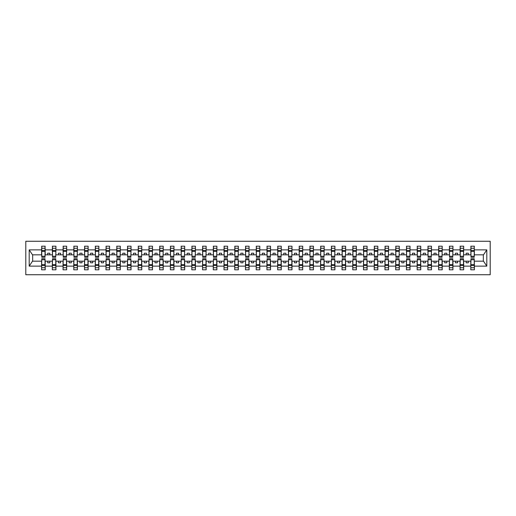 <?xml version="1.0" encoding="UTF-8"?>
<svg xmlns="http://www.w3.org/2000/svg" width="516" height="516" viewBox="0 0 516 516"><rect width="100%" height="100%" fill="white"/><g stroke="black" fill="none" stroke-linecap="round" stroke-linejoin="round"><path stroke-width="0.77" d="M25.8 274.738L490.2 274.738L490.2 241.262L25.8 241.262L25.8 274.738M470.973 259.89L470.798 261.173L463.678 261.173L463.503 259.89M474.236 256.11L474.404 254.827L483.505 254.827L486.801 249.867L486.801 266.133L474.404 266.133L474.404 269.804L470.798 269.804L470.798 261.173M474.236 259.89L474.404 266.133M460.24 259.89L460.072 261.173L452.945 261.173L452.771 259.89M470.798 266.133L463.678 266.133L463.678 269.804L460.072 269.804L460.072 261.173M463.678 266.133L463.678 261.173M449.513 259.89L449.339 261.173L442.212 261.173L442.044 259.89M460.072 266.133L452.945 266.133L452.945 269.804L449.339 269.804L449.339 261.173M452.945 266.133L452.945 261.173M438.781 259.89L438.606 261.173L431.486 261.173L431.312 259.89M449.339 266.133L442.212 266.133L442.212 269.804L438.606 269.804L438.606 261.173M442.212 266.133L442.212 261.173M428.054 259.89L427.88 261.173L420.753 261.173L420.585 259.89M438.606 266.133L431.486 266.133L431.486 269.804L427.88 269.804L427.88 261.173M431.486 266.133L431.486 261.173M417.321 259.89L417.147 261.173L410.027 261.173L409.852 259.89M427.88 266.133L420.753 266.133L420.753 269.804L417.147 269.804L417.147 261.173M420.753 266.133L420.753 261.173M406.589 259.89L406.421 261.173L399.294 261.173L399.12 259.89M417.147 266.133L410.027 266.133L410.027 269.804L406.421 269.804L406.421 261.173M410.027 266.133L410.027 261.173M395.862 259.89L395.688 261.173L388.567 261.173L388.393 259.89M406.421 266.133L399.294 266.133L399.294 269.804L395.688 269.804L395.688 261.173M399.294 266.133L399.294 261.173M385.13 259.89L384.962 261.173L377.835 261.173L377.66 259.89M395.688 266.133L388.567 266.133L388.567 269.804L384.962 269.804L384.962 261.173M388.567 266.133L388.567 261.173M374.403 259.89L374.229 261.173L367.102 261.173L366.934 259.89M384.962 266.133L377.835 266.133L377.835 269.804L374.229 269.804L374.229 261.173M377.835 266.133L377.835 261.173M363.67 259.89L363.496 261.173L356.375 261.173L356.201 259.89M374.229 266.133L367.102 266.133L367.102 269.804L363.496 269.804L363.496 261.173M367.102 266.133L367.102 261.173M352.938 259.89L352.77 261.173L345.643 261.173L345.475 259.89M363.496 266.133L356.375 266.133L356.375 269.804L352.77 269.804L352.77 261.173M356.375 266.133L356.375 261.173M342.211 259.89L342.037 261.173L334.916 261.173L334.742 259.89M352.77 266.133L345.643 266.133L345.643 269.804L342.037 269.804L342.037 261.173M345.643 266.133L345.643 261.173M331.478 259.89L331.311 261.173L324.183 261.173L324.009 259.89M342.037 266.133L334.916 266.133L334.916 269.804L331.311 269.804L331.311 261.173M334.916 266.133L334.916 261.173M320.752 259.89L320.578 261.173L313.451 261.173L313.283 259.89M331.311 266.133L324.183 266.133L324.183 269.804L320.578 269.804L320.578 261.173M324.183 266.133L324.183 261.173M310.019 259.89L309.845 261.173L302.724 261.173L302.55 259.89M320.578 266.133L313.451 266.133L313.451 269.804L309.845 269.804L309.845 261.173M313.451 266.133L313.451 261.173M299.286 259.89L299.119 261.173L291.991 261.173L291.824 259.89M309.845 266.133L302.724 266.133L302.724 269.804L299.119 269.804L299.119 261.173M302.724 266.133L302.724 261.173M288.56 259.89L288.386 261.173L281.265 261.173L281.091 259.89M299.119 266.133L291.991 266.133L291.991 269.804L288.386 269.804L288.386 261.173M291.991 266.133L291.991 261.173M277.827 259.89L277.66 261.173L270.532 261.173L270.358 259.89M288.386 266.133L281.265 266.133L281.265 269.804L277.66 269.804L277.66 261.173M281.265 266.133L281.265 261.173M267.101 259.89L266.927 261.173L259.8 261.173L259.632 259.89M277.66 266.133L270.532 266.133L270.532 269.804L266.927 269.804L266.927 261.173M270.532 266.133L270.532 261.173M256.368 259.89L256.2 261.173L249.073 261.173L248.899 259.89M266.927 266.133L259.8 266.133L259.8 269.804L256.2 269.804L256.2 261.173M259.8 266.133L259.8 261.173M245.642 259.89L245.468 261.173L238.34 261.173L238.173 259.89M256.2 266.133L249.073 266.133L249.073 269.804L245.468 269.804L245.468 261.173M249.073 266.133L249.073 261.173M234.909 259.89L234.735 261.173L227.614 261.173L227.44 259.89M245.468 266.133L238.34 266.133L238.34 269.804L234.735 269.804L234.735 261.173M238.34 266.133L238.34 261.173M224.176 259.89L224.009 261.173L216.881 261.173L216.714 259.89M234.735 266.133L227.614 266.133L227.614 269.804L224.009 269.804L224.009 261.173M227.614 266.133L227.614 261.173M213.45 259.89L213.276 261.173L206.155 261.173L205.981 259.89M224.009 266.133L216.881 266.133L216.881 269.804L213.276 269.804L213.276 261.173M216.881 266.133L216.881 261.173M202.717 259.89L202.549 261.173L195.422 261.173L195.248 259.89M213.276 266.133L206.155 266.133L206.155 269.804L202.549 269.804L202.549 261.173M206.155 266.133L206.155 261.173M191.991 259.89L191.817 261.173L184.689 261.173L184.522 259.89M202.549 266.133L195.422 266.133L195.422 269.804L191.817 269.804L191.817 261.173M195.422 266.133L195.422 261.173M181.258 259.89L181.084 261.173L173.963 261.173L173.789 259.89M191.817 266.133L184.689 266.133L184.689 269.804L181.084 269.804L181.084 261.173M184.689 266.133L184.689 261.173M170.525 259.89L170.357 261.173L163.23 261.173L163.062 259.89M181.084 266.133L173.963 266.133L173.963 269.804L170.357 269.804L170.357 261.173M173.963 266.133L173.963 261.173M159.799 259.89L159.625 261.173L152.504 261.173L152.33 259.89M170.357 266.133L163.23 266.133L163.23 269.804L159.625 269.804L159.625 261.173M163.23 266.133L163.23 261.173M149.066 259.89L148.898 261.173L141.771 261.173L141.597 259.89M159.625 266.133L152.504 266.133L152.504 269.804L148.898 269.804L148.898 261.173M152.504 266.133L152.504 261.173M138.34 259.89L138.165 261.173L131.038 261.173L130.871 259.89M148.898 266.133L141.771 266.133L141.771 269.804L138.165 269.804L138.165 261.173M141.771 266.133L141.771 261.173M127.607 259.89L127.433 261.173L120.312 261.173L120.138 259.89M138.165 266.133L131.038 266.133L131.038 269.804L127.433 269.804L127.433 261.173M131.038 266.133L131.038 261.173M116.88 259.89L116.706 261.173L109.579 261.173L109.411 259.89M127.433 266.133L120.312 266.133L120.312 269.804L116.706 269.804L116.706 261.173M120.312 266.133L120.312 261.173M106.148 259.89L105.974 261.173L98.853 261.173L98.679 259.89M116.706 266.133L109.579 266.133L109.579 269.804L105.974 269.804L105.974 261.173M109.579 266.133L109.579 261.173M95.415 259.89L95.247 261.173L88.12 261.173L87.946 259.89M105.974 266.133L98.853 266.133L98.853 269.804L95.247 269.804L95.247 261.173M98.853 266.133L98.853 261.173M84.689 259.89L84.514 261.173L77.394 261.173L77.219 259.89M95.247 266.133L88.12 266.133L88.12 269.804L84.514 269.804L84.514 261.173M88.12 266.133L88.12 261.173M73.956 259.89L73.788 261.173L66.661 261.173L66.487 259.89M84.514 266.133L77.394 266.133L77.394 269.804L73.788 269.804L73.788 261.173M77.394 266.133L77.394 261.173M63.229 259.89L63.055 261.173L55.928 261.173L55.76 259.89M73.788 266.133L66.661 266.133L66.661 269.804L63.055 269.804L63.055 261.173M66.661 266.133L66.661 261.173M52.497 259.89L52.322 261.173L45.202 261.173L45.027 259.89M63.055 266.133L55.928 266.133L55.928 269.804L52.322 269.804L52.322 261.173M55.928 266.133L55.928 261.173M470.973 256.271L474.236 256.271L474.236 257.271L470.973 257.271L470.973 246.196L470.798 249.867L463.678 249.867L463.503 256.11M470.973 256.11L470.798 249.867M460.24 256.271L463.503 256.271L463.503 257.271L460.24 257.271L460.24 246.196L460.072 249.867L452.945 249.867L452.771 256.11M460.24 256.11L460.072 249.867M449.513 256.271L452.771 256.271L452.771 257.271L449.513 257.271L449.513 246.196L449.339 249.867L442.212 249.867L442.044 256.11M449.513 256.11L449.339 249.867M438.781 256.271L442.044 256.271L442.044 257.271L438.781 257.271L438.781 246.196L438.606 249.867L431.486 249.867L431.312 256.11M438.781 256.11L438.606 249.867M428.054 256.271L431.312 256.271L431.312 257.271L428.054 257.271L428.054 246.196L427.88 249.867L420.753 249.867L420.585 256.11M428.054 256.11L427.88 249.867M417.321 256.271L420.585 256.271L420.585 257.271L417.321 257.271L417.321 246.196L417.147 249.867L410.027 249.867L409.852 256.11M417.321 256.11L417.147 249.867M406.589 256.271L409.852 256.271L409.852 257.271L406.589 257.271L406.589 246.196L406.421 249.867L399.294 249.867L399.12 256.11M406.589 256.11L406.421 249.867M395.862 256.271L399.12 256.271L399.12 257.271L395.862 257.271L395.862 246.196L395.688 249.867L388.567 249.867L388.393 256.11M395.862 256.11L395.688 249.867M385.13 256.271L388.393 256.271L388.393 257.271L385.13 257.271L385.13 246.196L384.962 249.867L377.835 249.867L377.66 256.11M385.13 256.11L384.962 249.867M374.403 256.271L377.66 256.271L377.66 257.271L374.403 257.271L374.403 246.196L374.229 249.867L367.102 249.867L366.934 256.11M374.403 256.11L374.229 249.867M363.67 256.271L366.934 256.271L366.934 257.271L363.67 257.271L363.67 246.196L363.496 249.867L356.375 249.867L356.201 256.11M363.67 256.11L363.496 249.867M352.938 256.271L356.201 256.271L356.201 257.271L352.938 257.271L352.938 246.196L352.77 249.867L345.643 249.867L345.475 256.11M352.938 256.11L352.77 249.867M342.211 256.271L345.475 256.271L345.475 257.271L342.211 257.271L342.211 246.196L342.037 249.867L334.916 249.867L334.742 256.11M342.211 256.11L342.037 249.867M331.478 256.271L334.742 256.271L334.742 257.271L331.478 257.271L331.478 246.196L331.311 249.867L324.183 249.867L324.009 256.11M331.478 256.11L331.311 249.867M320.752 256.271L324.009 256.271L324.009 257.271L320.752 257.271L320.752 246.196L320.578 249.867L313.451 249.867L313.283 256.11M320.752 256.11L320.578 249.867M310.019 256.271L313.283 256.271L313.283 257.271L310.019 257.271L310.019 246.196L309.845 249.867L302.724 249.867L302.55 256.11M310.019 256.11L309.845 249.867M299.286 256.271L302.55 256.271L302.55 257.271L299.286 257.271L299.286 246.196L299.119 249.867L291.991 249.867L291.824 256.11M299.286 256.11L299.119 249.867M288.56 256.271L291.824 256.271L291.824 257.271L288.56 257.271L288.56 246.196L288.386 249.867L281.265 249.867L281.091 256.11M288.56 256.11L288.386 249.867M277.827 256.271L281.091 256.271L281.091 257.271L277.827 257.271L277.827 246.196L277.66 249.867L270.532 249.867L270.358 256.11M277.827 256.11L277.66 249.867M267.101 256.271L270.358 256.271L270.358 257.271L267.101 257.271L267.101 246.196L266.927 249.867L259.8 249.867L259.632 256.11M267.101 256.11L266.927 249.867M256.368 256.271L259.632 256.271L259.632 257.271L256.368 257.271L256.368 246.196L256.2 249.867L249.073 249.867L248.899 256.11M256.368 256.11L256.2 249.867M245.642 256.271L248.899 256.271L248.899 257.271L245.642 257.271L245.642 246.196L245.468 249.867L238.34 249.867L238.173 256.11M245.642 256.11L245.468 249.867M234.909 256.271L238.173 256.271L238.173 257.271L234.909 257.271L234.909 246.196L234.735 249.867L227.614 249.867L227.44 256.11M234.909 256.11L234.735 249.867M224.176 256.271L227.44 256.271L227.44 257.271L224.176 257.271L224.176 246.196L224.009 249.867L216.881 249.867L216.714 256.11M224.176 256.11L224.009 249.867M213.45 256.271L216.714 256.271L216.714 257.271L213.45 257.271L213.45 246.196L213.276 249.867L206.155 249.867L205.981 256.11M213.45 256.11L213.276 249.867M202.717 256.271L205.981 256.271L205.981 257.271L202.717 257.271L202.717 246.196L202.549 249.867L195.422 249.867L195.248 256.11M202.717 256.11L202.549 249.867M191.991 256.271L195.248 256.271L195.248 257.271L191.991 257.271L191.991 246.196L191.817 249.867L184.689 249.867L184.522 256.11M191.991 256.11L191.817 249.867M181.258 256.271L184.522 256.271L184.522 257.271L181.258 257.271L181.258 246.196L181.084 249.867L173.963 249.867L173.789 256.11M181.258 256.11L181.084 249.867M170.525 256.271L173.789 256.271L173.789 257.271L170.525 257.271L170.525 246.196L170.357 249.867L163.23 249.867L163.062 256.11M170.525 256.11L170.357 249.867M159.799 256.271L163.062 256.271L163.062 257.271L159.799 257.271L159.799 246.196L159.625 249.867L152.504 249.867L152.33 256.11M159.799 256.11L159.625 249.867M149.066 256.271L152.33 256.271L152.33 257.271L149.066 257.271L149.066 246.196L148.898 249.867L141.771 249.867L141.597 256.11M149.066 256.11L148.898 249.867M138.34 256.271L141.597 256.271L141.597 257.271L138.34 257.271L138.34 246.196L138.165 249.867L131.038 249.867L130.871 256.11M138.34 256.11L138.165 249.867M127.607 256.271L130.871 256.271L130.871 257.271L127.607 257.271L127.607 246.196L127.433 249.867L120.312 249.867L120.138 256.11M127.607 256.11L127.433 249.867M116.88 256.271L120.138 256.271L120.138 257.271L116.88 257.271L116.88 246.196L116.706 249.867L109.579 249.867L109.411 256.11M116.88 256.11L116.706 249.867M106.148 256.271L109.411 256.271L109.411 257.271L106.148 257.271L106.148 246.196L105.974 249.867L98.853 249.867L98.679 256.11M106.148 256.11L105.974 249.867M95.415 256.271L98.679 256.271L98.679 257.271L95.415 257.271L95.415 246.196L95.247 249.867L88.12 249.867L87.946 256.11M95.415 256.11L95.247 249.867M84.689 256.271L87.946 256.271L87.946 257.271L84.689 257.271L84.689 246.196L84.514 249.867L77.394 249.867L77.219 256.11M84.689 256.11L84.514 249.867M73.956 256.271L77.219 256.271L77.219 257.271L73.956 257.271L73.956 246.196L73.788 249.867L66.661 249.867L66.487 256.11M73.956 256.11L73.788 249.867M63.229 256.271L66.487 256.271L66.487 257.271L63.229 257.271L63.229 246.196L63.055 249.867L55.928 249.867L55.76 256.11M63.229 256.11L63.055 249.867M52.497 256.271L55.76 256.271L55.76 257.271L52.497 257.271L52.497 246.196L52.322 249.867L45.202 249.867L45.027 246.196L45.027 257.271L41.764 257.271L41.764 251.35L45.027 251.35M52.497 256.11L52.322 249.867M41.764 259.89L41.596 261.173L32.495 261.173L29.199 266.133L29.199 249.867L32.495 254.827L41.596 254.827L41.596 249.867L29.199 249.867M52.322 266.133L45.202 266.133L45.202 269.804L41.596 269.804L41.596 261.173M45.202 266.133L45.202 261.173M41.764 251.35L41.764 246.196L41.596 249.867M41.596 254.827L41.764 256.11M474.404 254.827L474.236 246.196L474.236 256.271M460.072 246.196L463.678 246.196L463.678 249.867M449.339 246.196L452.945 246.196L452.945 249.867M438.606 246.196L442.212 246.196L442.212 249.867M427.88 246.196L431.486 246.196L431.486 249.867M417.147 246.196L420.753 246.196L420.753 249.867M406.421 246.196L410.027 246.196L410.027 249.867M395.688 246.196L399.294 246.196L399.294 249.867M384.962 246.196L388.567 246.196L388.567 249.867M374.229 246.196L377.835 246.196L377.835 249.867M363.496 246.196L367.102 246.196L367.102 249.867M352.77 246.196L356.375 246.196L356.375 249.867M342.037 246.196L345.643 246.196L345.643 249.867M331.311 246.196L334.916 246.196L334.916 249.867M320.578 246.196L324.183 246.196L324.183 249.867M309.845 246.196L313.451 246.196L313.451 249.867M299.119 246.196L302.724 246.196L302.724 249.867M288.386 246.196L291.991 246.196L291.991 249.867M277.66 246.196L281.265 246.196L281.265 249.867M266.927 246.196L270.532 246.196L270.532 249.867M256.2 246.196L259.8 246.196L259.8 249.867M245.468 246.196L249.073 246.196L249.073 249.867M234.735 246.196L238.34 246.196L238.34 249.867M224.009 246.196L227.614 246.196L227.614 249.867M213.276 246.196L216.881 246.196L216.881 249.867M202.549 246.196L206.155 246.196L206.155 249.867M191.817 246.196L195.422 246.196L195.422 249.867M181.084 246.196L184.689 246.196L184.689 249.867M170.357 246.196L173.963 246.196L173.963 249.867M159.625 246.196L163.23 246.196L163.23 249.867M148.898 246.196L152.504 246.196L152.504 249.867M138.165 246.196L141.771 246.196L141.771 249.867M127.433 246.196L131.038 246.196L131.038 249.867M116.706 246.196L120.312 246.196L120.312 249.867M105.974 246.196L109.579 246.196L109.579 249.867M95.247 246.196L98.853 246.196L98.853 249.867M84.514 246.196L88.12 246.196L88.12 249.867M73.788 246.196L77.394 246.196L77.394 249.867M63.055 246.196L66.661 246.196L66.661 249.867M52.322 246.196L55.928 246.196L55.928 249.867M486.801 249.867L474.404 249.867M41.596 266.133L29.199 266.133M41.596 246.196L45.202 246.196M470.798 246.196L474.404 246.196M470.798 254.827L468.309 254.827L468.309 253.195L466.167 253.195L466.167 254.827L468.309 254.827M466.167 254.827L463.678 254.827M466.167 261.173L466.167 262.805L468.309 262.805L468.309 261.173M460.072 254.827L457.582 254.827L457.582 253.195L455.435 253.195L455.435 254.827L457.582 254.827M455.435 254.827L452.945 254.827M455.435 261.173L455.435 262.805L457.582 262.805L457.582 261.173M449.339 254.827L446.85 254.827L446.85 253.195L444.702 253.195L444.702 254.827L446.85 254.827M444.702 254.827L442.212 254.827M444.702 261.173L444.702 262.805L446.85 262.805L446.85 261.173M438.606 254.827L436.123 254.827L436.123 253.195L433.975 253.195L433.975 254.827L436.123 254.827M433.975 254.827L431.486 254.827M433.975 261.173L433.975 262.805L436.123 262.805L436.123 261.173M427.88 254.827L425.39 254.827L425.39 253.195L423.243 253.195L423.243 254.827L425.39 254.827M423.243 254.827L420.753 254.827M423.243 261.173L423.243 262.805L425.39 262.805L425.39 261.173M417.147 254.827L414.658 254.827L414.658 253.195L412.516 253.195L412.516 254.827L414.658 254.827M412.516 254.827L410.027 254.827M412.516 261.173L412.516 262.805L414.658 262.805L414.658 261.173M406.421 254.827L403.931 254.827L403.931 253.195L401.783 253.195L401.783 254.827L403.931 254.827M401.783 254.827L399.294 254.827M401.783 261.173L401.783 262.805L403.931 262.805L403.931 261.173M395.688 254.827L393.198 254.827L393.198 253.195L391.051 253.195L391.051 254.827L393.198 254.827M391.051 254.827L388.567 254.827M391.051 261.173L391.051 262.805L393.198 262.805L393.198 261.173M384.962 254.827L382.472 254.827L382.472 253.195L380.324 253.195L380.324 254.827L382.472 254.827M380.324 254.827L377.835 254.827M380.324 261.173L380.324 262.805L382.472 262.805L382.472 261.173M374.229 254.827L371.739 254.827L371.739 253.195L369.591 253.195L369.591 254.827L371.739 254.827M369.591 254.827L367.102 254.827M369.591 261.173L369.591 262.805L371.739 262.805L371.739 261.173M363.496 254.827L361.007 254.827L361.007 253.195L358.865 253.195L358.865 254.827L361.007 254.827M358.865 254.827L356.375 254.827M358.865 261.173L358.865 262.805L361.007 262.805L361.007 261.173M352.77 254.827L350.28 254.827L350.28 253.195L348.132 253.195L348.132 254.827L350.28 254.827M348.132 254.827L345.643 254.827M348.132 261.173L348.132 262.805L350.28 262.805L350.28 261.173M342.037 254.827L339.547 254.827L339.547 253.195L337.406 253.195L337.406 254.827L339.547 254.827M337.406 254.827L334.916 254.827M337.406 261.173L337.406 262.805L339.547 262.805L339.547 261.173M331.311 254.827L328.821 254.827L328.821 253.195L326.673 253.195L326.673 254.827L328.821 254.827M326.673 254.827L324.183 254.827M326.673 261.173L326.673 262.805L328.821 262.805L328.821 261.173M320.578 254.827L318.088 254.827L318.088 253.195L315.94 253.195L315.94 254.827L318.088 254.827M315.94 254.827L313.451 254.827M315.94 261.173L315.94 262.805L318.088 262.805L318.088 261.173M309.845 254.827L307.355 254.827L307.355 253.195L305.214 253.195L305.214 254.827L307.355 254.827M305.214 254.827L302.724 254.827M305.214 261.173L305.214 262.805L307.355 262.805L307.355 261.173M299.119 254.827L296.629 254.827L296.629 253.195L294.481 253.195L294.481 254.827L296.629 254.827M294.481 254.827L291.991 254.827M294.481 261.173L294.481 262.805L296.629 262.805L296.629 261.173M288.386 254.827L285.896 254.827L285.896 253.195L283.755 253.195L283.755 254.827L285.896 254.827M283.755 254.827L281.265 254.827M283.755 261.173L283.755 262.805L285.896 262.805L285.896 261.173M277.66 254.827L275.17 254.827L275.17 253.195L273.022 253.195L273.022 254.827L275.17 254.827M273.022 254.827L270.532 254.827M273.022 261.173L273.022 262.805L275.17 262.805L275.17 261.173M266.927 254.827L264.437 254.827L264.437 253.195L262.289 253.195L262.289 254.827L264.437 254.827M262.289 254.827L259.8 254.827M262.289 261.173L262.289 262.805L264.437 262.805L264.437 261.173M256.2 254.827L253.711 254.827L253.711 253.195L251.563 253.195L251.563 254.827L253.711 254.827M251.563 254.827L249.073 254.827M251.563 261.173L251.563 262.805L253.711 262.805L253.711 261.173M245.468 254.827L242.978 254.827L242.978 253.195L240.83 253.195L240.83 254.827L242.978 254.827M240.83 254.827L238.34 254.827M240.83 261.173L240.83 262.805L242.978 262.805L242.978 261.173M234.735 254.827L232.245 254.827L232.245 253.195L230.104 253.195L230.104 254.827L232.245 254.827M230.104 254.827L227.614 254.827M230.104 261.173L230.104 262.805L232.245 262.805L232.245 261.173M224.009 254.827L221.519 254.827L221.519 253.195L219.371 253.195L219.371 254.827L221.519 254.827M219.371 254.827L216.881 254.827M219.371 261.173L219.371 262.805L221.519 262.805L221.519 261.173M213.276 254.827L210.786 254.827L210.786 253.195L208.645 253.195L208.645 254.827L210.786 254.827M208.645 254.827L206.155 254.827M208.645 261.173L208.645 262.805L210.786 262.805L210.786 261.173M202.549 254.827L200.06 254.827L200.06 253.195L197.912 253.195L197.912 254.827L200.06 254.827M197.912 254.827L195.422 254.827M197.912 261.173L197.912 262.805L200.06 262.805L200.06 261.173M191.817 254.827L189.327 254.827L189.327 253.195L187.179 253.195L187.179 254.827L189.327 254.827M187.179 254.827L184.689 254.827M187.179 261.173L187.179 262.805L189.327 262.805L189.327 261.173M181.084 254.827L178.594 254.827L178.594 253.195L176.453 253.195L176.453 254.827L178.594 254.827M176.453 254.827L173.963 254.827M176.453 261.173L176.453 262.805L178.594 262.805L178.594 261.173M170.357 254.827L167.868 254.827L167.868 253.195L165.72 253.195L165.72 254.827L167.868 254.827M165.72 254.827L163.23 254.827M165.72 261.173L165.72 262.805L167.868 262.805L167.868 261.173M159.625 254.827L157.135 254.827L157.135 253.195L154.994 253.195L154.994 254.827L157.135 254.827M154.994 254.827L152.504 254.827M154.994 261.173L154.994 262.805L157.135 262.805L157.135 261.173M148.898 254.827L146.409 254.827L146.409 253.195L144.261 253.195L144.261 254.827L146.409 254.827M144.261 254.827L141.771 254.827M144.261 261.173L144.261 262.805L146.409 262.805L146.409 261.173M138.165 254.827L135.676 254.827L135.676 253.195L133.528 253.195L133.528 254.827L135.676 254.827M133.528 254.827L131.038 254.827M133.528 261.173L133.528 262.805L135.676 262.805L135.676 261.173M127.433 254.827L124.949 254.827L124.949 253.195L122.802 253.195L122.802 254.827L124.949 254.827M122.802 254.827L120.312 254.827M122.802 261.173L122.802 262.805L124.949 262.805L124.949 261.173M116.706 254.827L114.217 254.827L114.217 253.195L112.069 253.195L112.069 254.827L114.217 254.827M112.069 254.827L109.579 254.827M112.069 261.173L112.069 262.805L114.217 262.805L114.217 261.173M105.974 254.827L103.484 254.827L103.484 253.195L101.342 253.195L101.342 254.827L103.484 254.827M101.342 254.827L98.853 254.827M101.342 261.173L101.342 262.805L103.484 262.805L103.484 261.173M95.247 254.827L92.757 254.827L92.757 253.195L90.61 253.195L90.61 254.827L92.757 254.827M90.61 254.827L88.12 254.827M90.61 261.173L90.61 262.805L92.757 262.805L92.757 261.173M84.514 254.827L82.025 254.827L82.025 253.195L79.877 253.195L79.877 254.827L82.025 254.827M79.877 254.827L77.394 254.827M79.877 261.173L79.877 262.805L82.025 262.805L82.025 261.173M73.788 254.827L71.298 254.827L71.298 253.195L69.15 253.195L69.15 254.827L71.298 254.827M69.15 254.827L66.661 254.827M69.15 261.173L69.15 262.805L71.298 262.805L71.298 261.173M63.055 254.827L60.566 254.827L60.566 253.195L58.418 253.195L58.418 254.827L60.566 254.827M58.418 254.827L55.928 254.827M58.418 261.173L58.418 262.805L60.566 262.805L60.566 261.173M52.322 254.827L49.833 254.827L49.833 253.195L47.691 253.195L47.691 254.827L49.833 254.827M47.691 254.827L45.202 254.827L45.202 249.867M47.691 261.173L47.691 262.805L49.833 262.805L49.833 261.173M45.202 254.827L45.027 256.11M486.801 266.133L483.505 261.173L474.404 261.173M32.669 254.827L32.669 261.173M483.331 261.173L483.331 254.827M41.764 250.512L45.027 250.512M41.596 269.804L41.764 258.729L45.027 258.729L45.027 264.65L41.764 264.65M45.027 264.65L45.202 269.804M45.027 265.488L41.764 265.488M55.928 246.196L55.76 256.271M52.497 251.35L55.76 251.35M52.497 250.512L55.76 250.512M66.661 246.196L66.487 256.271M63.229 251.35L66.487 251.35M63.229 250.512L66.487 250.512M77.394 246.196L77.219 256.271M73.956 251.35L77.219 251.35M73.956 250.512L77.219 250.512M88.12 246.196L87.946 256.271M84.689 251.35L87.946 251.35M84.689 250.512L87.946 250.512M52.322 269.804L52.497 258.729L55.76 258.729L55.76 264.65L52.497 264.65M55.76 264.65L55.928 269.804M55.76 265.488L52.497 265.488M63.055 269.804L63.229 258.729L66.487 258.729L66.487 264.65L63.229 264.65M66.487 264.65L66.661 269.804M66.487 265.488L63.229 265.488M73.788 269.804L73.956 258.729L77.219 258.729L77.219 264.65L73.956 264.65M77.219 264.65L77.394 269.804M77.219 265.488L73.956 265.488M84.514 269.804L84.689 258.729L87.946 258.729L87.946 264.65L84.689 264.65M87.946 264.65L88.12 269.804M87.946 265.488L84.689 265.488M98.853 246.196L98.679 256.271M95.415 251.35L98.679 251.35M95.415 250.512L98.679 250.512M95.247 269.804L95.415 258.729L98.679 258.729L98.679 264.65L95.415 264.65M98.679 264.65L98.853 269.804M98.679 265.488L95.415 265.488M109.579 246.196L109.411 256.271M106.148 251.35L109.411 251.35M106.148 250.512L109.411 250.512M105.974 269.804L106.148 258.729L109.411 258.729L109.411 264.65L106.148 264.65M109.411 264.65L109.579 269.804M109.411 265.488L106.148 265.488M120.312 246.196L120.138 256.271M116.88 251.35L120.138 251.35M116.88 250.512L120.138 250.512M116.706 269.804L116.88 258.729L120.138 258.729L120.138 264.65L116.88 264.65M120.138 264.65L120.312 269.804M120.138 265.488L116.88 265.488M131.038 246.196L130.871 256.271M127.607 251.35L130.871 251.35M127.607 250.512L130.871 250.512M127.433 269.804L127.607 258.729L130.871 258.729L130.871 264.65L127.607 264.65M130.871 264.65L131.038 269.804M130.871 265.488L127.607 265.488M141.771 246.196L141.597 256.271M138.34 251.35L141.597 251.35M138.34 250.512L141.597 250.512M138.165 269.804L138.34 258.729L141.597 258.729L141.597 264.65L138.34 264.65M141.597 264.65L141.771 269.804M141.597 265.488L138.34 265.488M152.504 246.196L152.33 256.271M149.066 251.35L152.33 251.35M149.066 250.512L152.33 250.512M148.898 269.804L149.066 258.729L152.33 258.729L152.33 264.65L149.066 264.65M152.33 264.65L152.504 269.804M152.33 265.488L149.066 265.488M163.23 246.196L163.062 256.271M159.799 251.35L163.062 251.35M159.799 250.512L163.062 250.512M159.625 269.804L159.799 258.729L163.062 258.729L163.062 264.65L159.799 264.65M163.062 264.65L163.23 269.804M163.062 265.488L159.799 265.488M173.963 246.196L173.789 256.271M170.525 251.35L173.789 251.35M170.525 250.512L173.789 250.512M170.357 269.804L170.525 258.729L173.789 258.729L173.789 264.65L170.525 264.65M173.789 264.65L173.963 269.804M173.789 265.488L170.525 265.488M184.689 246.196L184.522 256.271M181.258 251.35L184.522 251.35M181.258 250.512L184.522 250.512M181.084 269.804L181.258 258.729L184.522 258.729L184.522 264.65L181.258 264.65M184.522 264.65L184.689 269.804M184.522 265.488L181.258 265.488M195.422 246.196L195.248 256.271M191.991 251.35L195.248 251.35M191.991 250.512L195.248 250.512M191.817 269.804L191.991 258.729L195.248 258.729L195.248 264.65L191.991 264.65M195.248 264.65L195.422 269.804M195.248 265.488L191.991 265.488M206.155 246.196L205.981 256.271M202.717 251.35L205.981 251.35M202.717 250.512L205.981 250.512M202.549 269.804L202.717 258.729L205.981 258.729L205.981 264.65L202.717 264.65M205.981 264.65L206.155 269.804M205.981 265.488L202.717 265.488M216.881 246.196L216.714 256.271M213.45 251.35L216.714 251.35M213.45 250.512L216.714 250.512M213.276 269.804L213.45 258.729L216.714 258.729L216.714 264.65L213.45 264.65M216.714 264.65L216.881 269.804M216.714 265.488L213.45 265.488M227.614 246.196L227.44 256.271M224.176 251.35L227.44 251.35M224.176 250.512L227.44 250.512M224.009 269.804L224.176 258.729L227.44 258.729L227.44 264.65L224.176 264.65M227.44 264.65L227.614 269.804M227.44 265.488L224.176 265.488M238.34 246.196L238.173 256.271M234.909 251.35L238.173 251.35M234.909 250.512L238.173 250.512M234.735 269.804L234.909 258.729L238.173 258.729L238.173 264.65L234.909 264.65M238.173 264.65L238.34 269.804M238.173 265.488L234.909 265.488M249.073 246.196L248.899 256.271M245.642 251.35L248.899 251.35M245.642 250.512L248.899 250.512M245.468 269.804L245.642 258.729L248.899 258.729L248.899 264.65L245.642 264.65M248.899 264.65L249.073 269.804M248.899 265.488L245.642 265.488M259.8 246.196L259.632 256.271M256.368 251.35L259.632 251.35M256.368 250.512L259.632 250.512M256.2 269.804L256.368 258.729L259.632 258.729L259.632 264.65L256.368 264.65M259.632 264.65L259.8 269.804M259.632 265.488L256.368 265.488M270.532 246.196L270.358 256.271M267.101 251.35L270.358 251.35M267.101 250.512L270.358 250.512M266.927 269.804L267.101 258.729L270.358 258.729L270.358 264.65L267.101 264.65M270.358 264.65L270.532 269.804M270.358 265.488L267.101 265.488M281.265 246.196L281.091 256.271M277.827 251.35L281.091 251.35M277.827 250.512L281.091 250.512M277.66 269.804L277.827 258.729L281.091 258.729L281.091 264.65L277.827 264.65M281.091 264.65L281.265 269.804M281.091 265.488L277.827 265.488M291.991 246.196L291.824 256.271M288.56 251.35L291.824 251.35M288.56 250.512L291.824 250.512M288.386 269.804L288.56 258.729L291.824 258.729L291.824 264.65L288.56 264.65M291.824 264.65L291.991 269.804M291.824 265.488L288.56 265.488M302.724 246.196L302.55 256.271M299.286 251.35L302.55 251.35M299.286 250.512L302.55 250.512M299.119 269.804L299.286 258.729L302.55 258.729L302.55 264.65L299.286 264.65M302.55 264.65L302.724 269.804M302.55 265.488L299.286 265.488M313.451 246.196L313.283 256.271M310.019 251.35L313.283 251.35M310.019 250.512L313.283 250.512M309.845 269.804L310.019 258.729L313.283 258.729L313.283 264.65L310.019 264.65M313.283 264.65L313.451 269.804M313.283 265.488L310.019 265.488M324.183 246.196L324.009 256.271M320.752 251.35L324.009 251.35M320.752 250.512L324.009 250.512M320.578 269.804L320.752 258.729L324.009 258.729L324.009 264.65L320.752 264.65M324.009 264.65L324.183 269.804M324.009 265.488L320.752 265.488M334.916 246.196L334.742 256.271M331.478 251.35L334.742 251.35M331.478 250.512L334.742 250.512M331.311 269.804L331.478 258.729L334.742 258.729L334.742 264.65L331.478 264.65M334.742 264.65L334.916 269.804M334.742 265.488L331.478 265.488M345.643 246.196L345.475 256.271M342.211 251.35L345.475 251.35M342.211 250.512L345.475 250.512M342.037 269.804L342.211 258.729L345.475 258.729L345.475 264.65L342.211 264.65M345.475 264.65L345.643 269.804M345.475 265.488L342.211 265.488M356.375 246.196L356.201 256.271M352.938 251.35L356.201 251.35M352.938 250.512L356.201 250.512M352.77 269.804L352.938 258.729L356.201 258.729L356.201 264.65L352.938 264.65M356.201 264.65L356.375 269.804M356.201 265.488L352.938 265.488M367.102 246.196L366.934 256.271M363.67 251.35L366.934 251.35M363.67 250.512L366.934 250.512M363.496 269.804L363.67 258.729L366.934 258.729L366.934 264.65L363.67 264.65M366.934 264.65L367.102 269.804M366.934 265.488L363.67 265.488M377.835 246.196L377.66 256.271M374.403 251.35L377.66 251.35M374.403 250.512L377.66 250.512M374.229 269.804L374.403 258.729L377.66 258.729L377.66 264.65L374.403 264.65M377.66 264.65L377.835 269.804M377.66 265.488L374.403 265.488M388.567 246.196L388.393 256.271M385.13 251.35L388.393 251.35M385.13 250.512L388.393 250.512M384.962 269.804L385.13 258.729L388.393 258.729L388.393 264.65L385.13 264.65M388.393 264.65L388.567 269.804M388.393 265.488L385.13 265.488M399.294 246.196L399.12 256.271M395.862 251.35L399.12 251.35M395.862 250.512L399.12 250.512M395.688 269.804L395.862 258.729L399.12 258.729L399.12 264.65L395.862 264.65M399.12 264.65L399.294 269.804M399.12 265.488L395.862 265.488M410.027 246.196L409.852 256.271M406.589 251.35L409.852 251.35M406.589 250.512L409.852 250.512M406.421 269.804L406.589 258.729L409.852 258.729L409.852 264.65L406.589 264.65M409.852 264.65L410.027 269.804M409.852 265.488L406.589 265.488M420.753 246.196L420.585 256.271M417.321 251.35L420.585 251.35M417.321 250.512L420.585 250.512M417.147 269.804L417.321 258.729L420.585 258.729L420.585 264.65L417.321 264.65M420.585 264.65L420.753 269.804M420.585 265.488L417.321 265.488M431.486 246.196L431.312 256.271M428.054 251.35L431.312 251.35M428.054 250.512L431.312 250.512M427.88 269.804L428.054 258.729L431.312 258.729L431.312 264.65L428.054 264.65M431.312 264.65L431.486 269.804M431.312 265.488L428.054 265.488M442.212 246.196L442.044 256.271M438.781 251.35L442.044 251.35M438.781 250.512L442.044 250.512M438.606 269.804L438.781 258.729L442.044 258.729L442.044 264.65L438.781 264.65M442.044 264.65L442.212 269.804M442.044 265.488L438.781 265.488M452.945 246.196L452.771 256.271M449.513 251.35L452.771 251.35M449.513 250.512L452.771 250.512M449.339 269.804L449.513 258.729L452.771 258.729L452.771 264.65L449.513 264.65M452.771 264.65L452.945 269.804M452.771 265.488L449.513 265.488M463.678 246.196L463.503 256.271M460.24 251.35L463.503 251.35M460.24 250.512L463.503 250.512M460.072 269.804L460.24 258.729L463.503 258.729L463.503 264.65L460.24 264.65M463.503 264.65L463.678 269.804M463.503 265.488L460.24 265.488M470.973 251.35L474.236 251.35M470.973 250.512L474.236 250.512M470.798 269.804L470.973 258.729L474.236 258.729L474.236 264.65L470.973 264.65M474.236 264.65L474.404 269.804M474.236 265.488L470.973 265.488M41.764 256.271L45.027 256.271M41.764 248.26L45.027 248.26M45.027 259.729L41.764 259.729M45.027 267.74L41.764 267.74M52.497 248.26L55.76 248.26M63.229 248.26L66.487 248.26M73.956 248.26L77.219 248.26M84.689 248.26L87.946 248.26M55.76 259.729L52.497 259.729M55.76 267.74L52.497 267.74M66.487 259.729L63.229 259.729M66.487 267.74L63.229 267.74M77.219 259.729L73.956 259.729M77.219 267.74L73.956 267.74M87.946 259.729L84.689 259.729M87.946 267.74L84.689 267.74M95.415 248.26L98.679 248.26M98.679 259.729L95.415 259.729M98.679 267.74L95.415 267.74M106.148 248.26L109.411 248.26M109.411 259.729L106.148 259.729M109.411 267.74L106.148 267.74M116.88 248.26L120.138 248.26M120.138 259.729L116.88 259.729M120.138 267.74L116.88 267.74M127.607 248.26L130.871 248.26M130.871 259.729L127.607 259.729M130.871 267.74L127.607 267.74M138.34 248.26L141.597 248.26M141.597 259.729L138.34 259.729M141.597 267.74L138.34 267.74M149.066 248.26L152.33 248.26M152.33 259.729L149.066 259.729M152.33 267.74L149.066 267.74M159.799 248.26L163.062 248.26M163.062 259.729L159.799 259.729M163.062 267.74L159.799 267.74M170.525 248.26L173.789 248.26M173.789 259.729L170.525 259.729M173.789 267.74L170.525 267.74M181.258 248.26L184.522 248.26M184.522 259.729L181.258 259.729M184.522 267.74L181.258 267.74M191.991 248.26L195.248 248.26M195.248 259.729L191.991 259.729M195.248 267.74L191.991 267.74M202.717 248.26L205.981 248.26M205.981 259.729L202.717 259.729M205.981 267.74L202.717 267.74M213.45 248.26L216.714 248.26M216.714 259.729L213.45 259.729M216.714 267.74L213.45 267.74M224.176 248.26L227.44 248.26M227.44 259.729L224.176 259.729M227.44 267.74L224.176 267.74M234.909 248.26L238.173 248.26M238.173 259.729L234.909 259.729M238.173 267.74L234.909 267.74M245.642 248.26L248.899 248.26M248.899 259.729L245.642 259.729M248.899 267.74L245.642 267.74M256.368 248.26L259.632 248.26M259.632 259.729L256.368 259.729M259.632 267.74L256.368 267.74M267.101 248.26L270.358 248.26M270.358 259.729L267.101 259.729M270.358 267.74L267.101 267.74M277.827 248.26L281.091 248.26M281.091 259.729L277.827 259.729M281.091 267.74L277.827 267.74M288.56 248.26L291.824 248.26M291.824 259.729L288.56 259.729M291.824 267.74L288.56 267.74M299.286 248.26L302.55 248.26M302.55 259.729L299.286 259.729M302.55 267.74L299.286 267.74M310.019 248.26L313.283 248.26M313.283 259.729L310.019 259.729M313.283 267.74L310.019 267.74M320.752 248.26L324.009 248.26M324.009 259.729L320.752 259.729M324.009 267.74L320.752 267.74M331.478 248.26L334.742 248.26M334.742 259.729L331.478 259.729M334.742 267.74L331.478 267.74M342.211 248.26L345.475 248.26M345.475 259.729L342.211 259.729M345.475 267.74L342.211 267.74M352.938 248.26L356.201 248.26M356.201 259.729L352.938 259.729M356.201 267.74L352.938 267.74M363.67 248.26L366.934 248.26M366.934 259.729L363.67 259.729M366.934 267.74L363.67 267.74M374.403 248.26L377.66 248.26M377.66 259.729L374.403 259.729M377.66 267.74L374.403 267.74M385.13 248.26L388.393 248.26M388.393 259.729L385.13 259.729M388.393 267.74L385.13 267.74M395.862 248.26L399.12 248.26M399.12 259.729L395.862 259.729M399.12 267.74L395.862 267.74M406.589 248.26L409.852 248.26M409.852 259.729L406.589 259.729M409.852 267.74L406.589 267.74M417.321 248.26L420.585 248.26M420.585 259.729L417.321 259.729M420.585 267.74L417.321 267.74M428.054 248.26L431.312 248.26M431.312 259.729L428.054 259.729M431.312 267.74L428.054 267.74M438.781 248.26L442.044 248.26M442.044 259.729L438.781 259.729M442.044 267.74L438.781 267.74M449.513 248.26L452.771 248.26M452.771 259.729L449.513 259.729M452.771 267.74L449.513 267.74M460.24 248.26L463.503 248.26M463.503 259.729L460.24 259.729M463.503 267.74L460.24 267.74M470.973 248.26L474.236 248.26M474.236 259.729L470.973 259.729M474.236 267.74L470.973 267.74"/></g></svg>
